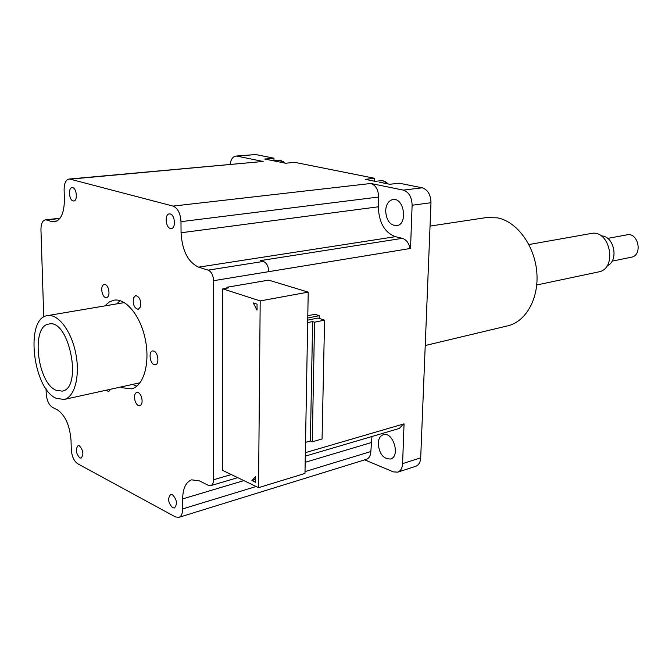 <?xml version="1.0" encoding="UTF-8"?>
<svg xmlns="http://www.w3.org/2000/svg" width="672" height="672" viewBox="0 0 672 672"><rect width="100%" height="100%" fill="white"/><g stroke="black" fill="none" stroke-linecap="round" stroke-linejoin="round"><path stroke-width="1.01" d="M305.348 452.668L404.057 423.839L402.595 463.63C402.301 468.115 400.705 470.946 397.79 472.139L393.406 471.895L364.728 459.858M268.75 271.656L410.525 248.455L412.121 205.246L430.987 202.717L420.697 457.825L402.595 463.63M231.302 474.566L213.553 479.749L213.562 280.686L410.525 248.455M253.252 302.904L257.074 304.147L257.023 310.17L253.252 302.904M260.19 300.922L258.544 487.662L222.457 470.308L222.785 288.851L260.19 300.922L308.221 292.118L268.666 280.132L226.859 287.272L226.85 288.162M258.544 487.662L304.979 473.449L308.221 292.118M222.785 288.851L228.665 287.851L226.859 287.272M251.908 480.539L255.654 476.666L255.604 482.303L251.908 480.539L255.629 479.422M319.225 318.427L319.284 315.672L314.958 314.294L307.801 315.722M307.759 317.99L319.284 315.672M307.717 320.124L318.016 318.041L324.576 320.149L314.563 322.199L312.27 441.79L310.38 440.992L305.533 442.378M314.563 322.199L312.631 321.569L310.38 440.992M324.576 320.149L322.064 438.984L312.27 441.79M312.631 321.569L307.675 322.577M379.562 182.23L389.768 184.288L399.151 183.196L422.209 187.807L403.301 190.109L370.86 183.481C375.757 185.203 378.353 189.714 378.63 197.03L378.336 206.808C378.882 222.55 384.577 232.512 395.422 236.678L402.352 238.342L260.484 260.593L263.374 261.425L208.16 270.136C211.428 271.69 213.226 275.201 213.562 280.686M208.16 270.136L198.568 267.162L395.422 236.678M378.336 206.808L181.054 232.764C182.146 250.656 187.984 262.122 198.568 267.162M181.054 232.764L180.986 221.659L378.63 197.03M370.86 183.481L173.032 206.094C177.794 208.152 180.449 213.343 180.986 221.659M173.032 206.094L70.157 179.155L263.155 161.465L237.132 156.148L255.704 154.543L274 158.197L273.974 160.667M57.162 220.928L51.618 221.567L54.541 221.852C60.976 220.164 64.252 212.755 64.386 199.626L64.109 189.638C64.168 183.38 65.789 179.852 68.972 179.063L70.157 179.155M51.618 221.567L46.595 220.004L59.842 218.501M43.747 317.041L40.95 229.79C40.958 223.961 42.403 220.66 45.284 219.878L46.595 220.004M46.057 388.786L46.208 393.506C46.763 400.285 48.829 404.897 52.408 407.333L57.288 409.777C65.218 415.178 69.796 425.384 71.03 440.395L71.282 449.484C71.828 456.322 73.962 461.084 77.683 463.756L175.358 516.886L178.878 517.356C181.356 516.34 182.633 513.517 182.717 508.889L182.658 498.893L243.886 480.614M213.553 479.749C213.469 482.958 212.537 484.915 210.756 485.629L208.37 485.352L199.164 480.749L191.579 479.842C185.808 482.143 182.834 488.494 182.658 498.893M141.574 397.27C142.64 401.797 142.069 404.628 139.852 405.77C137.869 405.955 136.273 404.309 135.047 400.823C133.98 396.295 134.56 393.464 136.786 392.33C138.751 392.146 140.347 393.792 141.574 397.27M110.586 389.248L108.704 391.558L105.991 390.256M102.262 293.185C101.178 288.38 101.825 285.432 104.202 284.315C105.974 284.239 107.394 285.751 108.469 288.868C109.553 293.664 108.906 296.621 106.546 297.738C104.765 297.822 103.337 296.31 102.262 293.185M133.493 297.839L135.677 295.529C139.7 296.772 141.246 300.619 140.33 307.07L138.18 309.338C134.156 308.12 132.594 304.29 133.493 297.839M153.896 351.078C158.164 352.439 159.499 364.216 155.45 364.762L154.048 364.61C149.789 363.191 148.495 351.473 152.544 350.944L153.896 351.078M73.072 200.945C69.023 200.138 68.065 187.698 72.055 187.614L72.727 187.673C76.793 188.42 77.776 200.92 73.786 201.004L73.072 200.945M170.344 228.463C165.539 227.48 164.556 214.141 169.277 213.898L170.234 213.965C175.048 214.88 176.064 228.287 171.352 228.539L170.344 228.463M79.447 445.847C83.336 450.416 83.899 454.499 81.119 458.094L79.758 457.884C75.869 453.281 75.323 449.207 78.112 445.645L79.447 445.847M172.477 494.701C176.963 499.615 177.626 504.034 174.46 507.973L172.586 507.73C168.109 502.79 167.471 498.364 170.654 494.466L172.477 494.701M104.983 305.869L109.066 302.098L113.77 300.208C125.807 297.763 140.7 315.958 145.379 339.738C150.217 363.485 143.531 386.224 131.527 388.853L122.48 387.794L120.876 386.988M136.861 386.148L132.552 384.418M116.777 303.878L120.12 300.653M268.75 271.58C268.472 266.288 266.675 262.903 263.374 261.425M385.652 210.655C386.299 220.315 389.97 225.33 396.665 225.708C408.089 224.608 404.2 197.316 392.927 199.559C388.559 200.6 386.131 204.296 385.652 210.655M378.202 443.444C379.285 454.003 383.418 459.186 390.608 458.993C400.747 456.263 392.935 430.97 383.158 434.767C380.134 435.926 378.479 438.824 378.202 443.444M375.228 181.356L365.24 179.332L374.615 178.298L294.848 162.364L285.558 163.237L264.734 159.029L274 158.197M374.615 178.298L374.531 181.213M230.177 164.304C230.874 159.39 232.772 156.652 235.872 156.08L237.132 156.148M68.972 179.063L263.155 161.465M403.502 423.998L399.235 428.467M371.944 436.506L370.843 451.534C370.6 455.666 369.163 458.254 366.526 459.295L366.358 459.346M403.301 190.109C408.895 192.058 411.835 197.106 412.121 205.246M402.352 238.342C406.199 239.568 408.769 242.903 410.063 248.338M430.987 202.717C430.727 194.687 427.804 189.714 422.209 187.807M255.704 154.543L235.872 156.08M415.657 466.326L415.859 466.259C418.782 465.066 420.395 462.252 420.697 457.825M276.898 161.49L273.218 160.742M285.096 163.145L282.862 161.23M388.206 183.977L386.081 182.154M56.263 398.345L64.159 399.454C74.726 397.177 80.329 375.782 75.751 353.304C71.316 330.792 57.943 313.421 47.368 315.63C24.898 318.032 32.735 388.718 56.263 398.345M56.02 390.264C37.178 382.746 30.828 326.004 48.787 324.072C69.04 318.217 83.068 388.256 62.219 391.129L56.02 390.264M607.656 238.409L626.942 234.847C638.341 232.033 643.003 255.31 631.42 257.2L612.058 261.164M601.171 235.906C614.3 235.687 619.24 261.198 606.976 265.91M528.906 244.549L590.974 233.52C609.966 228.875 617.938 268.682 598.66 271.9L598.399 271.95M430.046 226.078L486.469 217.56L497.683 217.871C516.877 221.718 534.341 245.213 536.735 271.454C539.272 297.688 526.361 321.325 508.141 325.735L507.377 325.92M305.18 462.311L371.112 442.63M182.717 508.889L256.133 486.503M305.012 471.61L370.843 451.534M285.121 163.145L279.048 160.196L280.602 160.28L284.953 163.111M388.256 183.985L385.762 181.877L383.048 180.802L380.856 180.718L382.998 180.802L388.097 183.952M305.29 456.128L399.42 428.417M178.878 517.356L366.526 459.295M45.284 219.878L60.068 218.198M210.756 485.629L237.737 477.658M415.859 466.259L397.79 472.139M279.048 160.196L273.512 160.709M380.856 180.718L375.262 181.348M124.37 302.593L47.67 315.58M140.07 382.763L64.159 399.454M598.66 271.9L536.743 284.987M508.141 325.735L425.225 345.534"/></g></svg>
